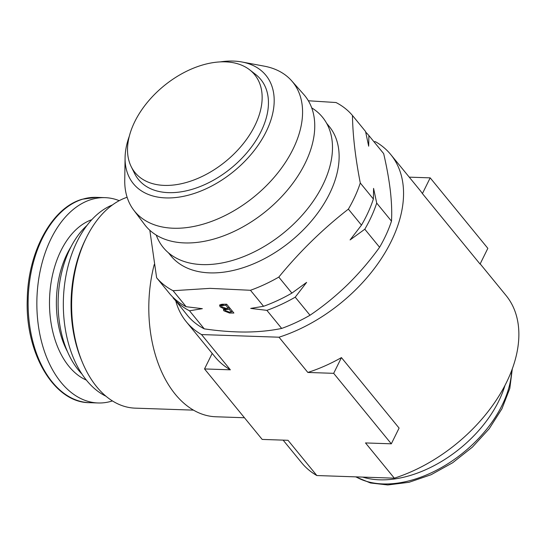 <?xml version="1.0" encoding="UTF-8"?>
<svg xmlns="http://www.w3.org/2000/svg" width="546" height="546" viewBox="0 0 546 546"><rect width="100%" height="100%" fill="white"/><g stroke="black" fill="none" stroke-linecap="round" stroke-linejoin="round"><path stroke-width="0.82" d="M129.32 136.193A85.599 54.02 -39.3 0 0 125.082 157.705L124.747 180.276A102.082 64.421 -39.3 0 0 133.633 209.985L144.601 224.556A102.819 64.885 -39.3 0 0 187.735 242.97A102.819 64.885 -39.3 0 0 290.718 186.077A102.819 64.885 -39.3 0 0 303.712 94.397L291.612 80.753A102.082 64.421 -39.3 0 0 264.25 66.155L242.062 62.012A85.599 54.02 -39.3 0 0 230.835 61.043A85.599 54.02 -39.3 0 0 220.14 61.903M133.633 209.985A102.082 64.421 -39.3 0 0 176.46 228.276A102.082 64.421 -39.3 0 0 278.706 171.785A102.082 64.421 -39.3 0 0 291.612 80.753M125.082 157.705A85.599 54.02 -39.3 0 0 168.441 197.952A85.599 54.02 -39.3 0 0 264.4 135.06A85.599 54.02 -39.3 0 0 242.062 62.012M223 61.821A77.286 48.771 -39.3 0 0 149.645 99.679A77.286 48.771 -39.3 0 0 131.204 166.639A77.286 48.771 -39.3 0 0 166.666 185.428A77.286 48.771 -39.3 0 0 246.71 139.148A77.286 48.771 -39.3 0 0 249.604 69.779A77.286 48.771 -39.3 0 0 223 61.821M131.204 166.639L134.589 173.471A79.006 49.863 -39.3 0 0 170.843 192.677A79.006 49.863 -39.3 0 0 252.675 145.366A79.006 49.863 -39.3 0 0 255.63 74.454L249.604 69.779M156.238 235.08A102.88 64.933 -39.3 0 0 198.887 264.4A102.88 64.933 -39.3 0 0 311.739 203.31A102.88 64.933 -39.3 0 0 311.725 107.883M119.24 200.669A102.716 64.66 91.9 0 0 105.064 197.652A102.716 64.66 91.9 0 0 91.469 199.461A102.716 64.66 91.9 0 0 36.937 308.92A102.716 64.66 91.9 0 0 98.075 402.968A102.716 64.66 91.9 0 0 111.671 401.16A102.716 64.66 91.9 0 0 112.428 400.921M87.032 225.389A87.067 54.805 91.9 0 0 78.604 370.29A87.067 54.805 91.9 0 0 81.968 374.071M362.701 477.102A101.74 64.21 -39.3 0 0 382.616 479.866A101.74 64.21 -39.3 0 0 504.975 385.415M112.469 204.934A99.297 62.503 91.9 0 0 64.974 281.634A99.297 62.503 91.9 0 0 86.691 380.501A99.297 62.503 91.9 0 0 105.958 396.212M127.122 197.27A106.634 67.124 91.9 0 0 86.582 237.257L85.456 239.523A102.703 64.653 91.9 0 0 81.361 359.862L82.33 362.203A106.634 67.124 91.9 0 0 96.724 386.807A106.634 67.124 91.9 0 0 135.176 408.149L193.482 410.135M86.582 237.257A106.634 67.124 91.9 0 0 82.33 362.203M154.238 264.51A112.503 70.816 91.9 0 0 175.273 394.253A112.503 70.816 91.9 0 0 215.841 416.769L244.451 417.745M168.386 252.75L170.959 255.897A102.232 64.517 -39.3 0 0 212.831 272.918A102.232 64.517 -39.3 0 0 314.455 217.335A102.232 64.517 -39.3 0 0 329.211 126.44L326.638 123.287M149.822 230.275L156.634 277.771A127.177 80.262 -39.3 0 0 173.068 290.711L210.019 288.363L250.464 290.281A127.177 80.262 -39.3 0 0 278.801 277.095C299.679 251.61 322.87 228.958 348.375 209.132A127.177 80.262 -39.3 0 0 360.285 183.006C355.364 157.664 352.75 135.155 352.463 115.472A127.177 80.262 -39.3 0 0 336.029 102.532L308.36 100.771M480.18 263.861L506.06 295.502A132.064 83.347 140.7 0 1 499.529 395.045A132.064 83.347 140.7 0 1 394.328 478.173L316.844 475.539A132.064 83.347 140.7 0 1 301.624 462.742L283.121 440.131M394.328 478.173L365.506 442.936L394.328 478.173M173.068 290.711L186.159 306.715L202.348 308.674L189.489 310.79L204.272 328.856A127.177 80.262 140.7 0 1 187.838 315.916L172.911 297.208M278.801 277.095L291.898 293.106L306.613 282.391L295.229 297.174L310.005 315.24A127.177 80.262 140.7 0 1 281.668 328.433C270.693 330.705 258.722 331.907 245.741 332.036C232.562 332.05 218.741 330.992 204.272 328.856M281.668 328.433L266.885 310.36L250.703 308.408L263.561 306.292L250.464 290.281M220.106 306.791L219.567 305.023L222.318 304.238L226.679 304.218L233.886 313.029L229.538 313.049L223.833 310.79L223.45 309.411L224.024 308.886L220.106 306.791L221.075 304.313M360.285 183.006L373.382 199.017L373.573 188.384L376.706 203.085L391.489 221.15A127.177 80.262 140.7 0 1 379.579 247.277C369.97 260.633 359.295 273.089 347.57 284.65C335.729 296.116 323.205 306.313 310.005 315.24M365.704 132.118A127.177 80.262 140.7 0 1 368.884 135.544L383.667 153.617C386.752 166.899 388.977 179.286 390.349 190.772C391.632 202.17 392.008 212.298 391.489 221.15M368.884 135.544L368.687 146.185L365.554 131.477L352.463 115.472M186.159 306.715A127.177 80.262 -39.3 0 1 169.731 293.775L156.634 277.771M379.579 247.277L364.803 229.211L350.088 239.926L361.472 225.143L348.375 209.132M189.489 310.79A127.177 80.262 140.7 0 1 173.055 297.85M376.706 203.085A127.177 80.262 140.7 0 1 364.803 229.211M361.472 225.143A127.177 80.262 -39.3 0 0 373.382 199.017M295.229 297.174A127.177 80.262 140.7 0 1 266.885 310.36M263.561 306.292A127.177 80.262 -39.3 0 0 291.898 293.106M225.416 308.961L224.897 308.442L223.833 310.79M224.324 308.217L224.024 308.886M221.724 305.002L221.178 304.443M232.002 310.729L231.415 312.019L229.197 309.309L225.054 309.746L225.716 308.306M229.784 308.019L229.197 309.309M226.01 308.306L225.375 310.667L229.204 312.032L231.415 312.019M228.365 308.292L225.873 305.241L221.41 305.699L221.758 306.797L225.805 308.306L228.365 308.292L228.951 307.002M226.337 304.218L225.873 305.241M222.652 304.238L222.167 305.303M223.594 304.231L223.123 305.255M175.86 301.269A132.064 83.347 -39.3 0 0 186.309 321.778A132.064 83.347 -39.3 0 0 201.529 334.568L279.013 337.21A132.064 83.347 -39.3 0 0 384.213 254.081A132.064 83.347 -39.3 0 0 390.745 154.538A132.064 83.347 -39.3 0 0 375.525 141.742L373.908 141.687M201.529 334.568L230.357 369.813A132.064 83.347 140.7 0 1 215.138 357.016L186.309 321.778M316.844 475.539L288.015 440.294L262.182 439.421L204.525 368.939L212.189 353.419M204.525 368.939L230.357 369.813M279.013 337.21L307.842 372.454L279.013 337.21M307.842 372.454L333.667 373.334L341.434 357.603A132.064 83.347 140.7 0 1 307.842 372.447M333.667 373.334L391.325 443.816L399.092 428.084L341.434 357.603M391.325 443.816L365.499 442.936M390.745 154.538L419.574 189.776A132.064 83.347 140.7 0 1 422.42 193.591L430.187 177.86L409.241 177.15M422.42 193.591L480.077 264.073L487.844 248.341L430.187 177.86M91.817 219.683A82.664 52.034 91.9 0 0 49.563 298.539A82.664 52.034 91.9 0 0 86.357 380.091M71.041 246.765A77.771 48.956 91.9 0 0 67.472 351.658M89.339 402.675C54.088 402.695 25.041 353.262 27.266 299.133C27.969 251.774 51.952 207.576 82.269 199.229L96.328 197.359A102.716 64.66 91.9 0 0 82.733 199.167A102.716 64.66 91.9 0 0 28.201 308.62A102.716 64.66 91.9 0 0 89.339 402.675L98.075 402.968M356.006 476.87A101.74 64.21 -39.3 0 0 385.981 483.974A101.74 64.21 -39.3 0 0 511.636 370.652M230.002 312.025L229.538 313.049M227.273 308.299L226.802 309.323M96.328 197.359L105.064 197.652M512.305 368.85L509.8 388.452L501.917 408.811L489.196 428.747L472.433 447.099L452.661 462.742L431.094 474.72L409.036 482.289L387.79 484.957L370.475 482.978L355.644 476.856M221.41 305.699L222.072 304.245"/></g></svg>
